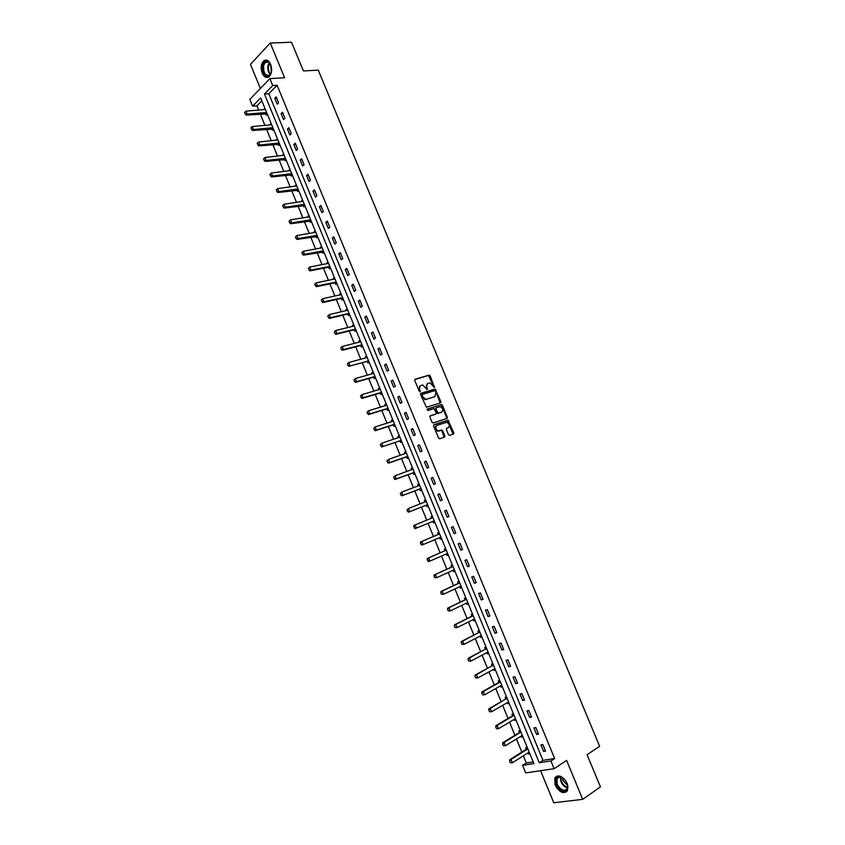<?xml version="1.0" encoding="UTF-8"?>
<svg xmlns="http://www.w3.org/2000/svg" width="845" height="845" viewBox="0 0 845 845"><rect width="100%" height="100%" fill="white"/><g stroke="black" fill="none" stroke-linecap="round" stroke-linejoin="round"><path stroke-width="1.27" d="M434.362 387.348L430.211 375.898L429.028 375.127L415.127 379.236L414.758 380.472L419.194 391.182L420.028 391.721L419.712 389.471C419.046 387.464 419.437 386.144 420.863 385.489L422.849 385.066L427.052 389.534L426.905 387.274C426.25 385.288 426.63 383.968 428.045 383.324L429.999 382.912L434.362 387.348M434.003 387.316L428.616 375.476L414.768 379.521M419.68 391.7L419.046 389.841L419.712 389.471M426.883 389.492L426.25 387.644L426.905 387.274M567.206 783.452C562.781 775.953 558.64 774.104 554.774 777.907L555.091 785.068C559.496 792.578 563.647 794.416 567.555 790.582L567.206 783.452M270.632 64.326C268.689 60.322 266.407 59.15 263.767 60.808C261.02 63.797 260.503 67.927 262.214 73.188C264.158 77.222 266.46 78.384 269.122 76.684C271.837 73.695 272.333 69.575 270.632 64.326M448.463 434.594L449.646 435.333L453.459 434.013L453.797 432.746L447.998 420.134L433.95 424.76L433.601 426.028L438.555 438.016L439.749 438.766L444.428 437.15L444.776 435.872L442.653 430.76L441.777 429.989L438.344 430.876C435.502 429.249 435.027 427.412 436.907 425.384L446.741 422.268C449.561 423.873 450.047 425.69 448.199 427.718L446.699 428.235L446.35 429.503L448.463 434.594M550.919 760.965L554.109 768.696L525.674 772.9L522.59 765.359L533.892 763.605L260.661 97.925L252.623 106.164L249.845 99.383L269.882 78.617L272.745 85.556L264.464 94.027L539.258 762.771L550.919 760.965L554.637 758.535L277.097 85.271L272.745 85.556M269.882 78.617L284.596 77.729L270.252 43.01L291.514 42.25L303.429 70.959L318.259 70.124L599.633 746.325L587.085 754.701L600.436 786.864L582.701 799.359L566.615 760.426L554.109 768.696M440.52 402.822L440.868 401.586L435.059 389.017L420.937 393.295L420.578 394.541L426.429 407.258L440.52 402.822M442.421 405.336L447.322 417.145L446.984 418.402L433.221 422.986L432.027 422.225L429.904 417.103L430.263 415.835L435.893 413.997L436.242 412.74L433.939 408.579L427.792 410.501L427.2 409.086L441.523 404.554L442.421 405.336L441.745 405.684L446.646 417.493L447.322 417.145M540.589 770.693L553.75 802.75L582.701 799.359M270.252 43.01L250.458 64.368L260.366 88.482M277.097 85.271L268.794 93.721L542.965 760.363L554.637 758.535M274.762 98.263L277.192 104.167L278.586 102.784L276.146 96.869L274.762 98.263L276.664 98.126M281.089 113.631L283.529 119.557L284.934 118.194L282.494 112.269L281.089 113.631L282.99 113.473M287.437 129.053L289.877 134.989L291.293 133.647L288.842 127.701L287.437 129.053L289.328 128.873M293.796 144.506L296.246 150.452L297.672 149.142L295.222 143.175L293.796 144.506L295.676 144.305M300.176 159.99L302.626 165.958L304.073 164.669L301.612 158.691L300.176 159.99L302.045 159.768M306.566 175.528L309.027 181.506L310.485 180.238L308.013 174.25L306.566 175.528L308.436 175.285M312.967 191.097L315.438 197.086L316.907 195.85L314.435 189.84L312.967 191.097L314.836 190.833M319.399 206.698L321.871 212.718L323.35 211.504L320.868 205.472L319.399 206.698L321.258 206.412M325.832 222.351L328.314 228.382L329.814 227.189L327.321 221.147L325.832 222.351L327.691 222.045M332.296 238.036L334.778 244.078L336.289 242.916L333.796 236.864L332.296 238.036L334.145 237.709M338.771 253.764L341.264 259.827L342.774 258.686L340.281 252.613L338.771 253.764L340.609 253.415M345.256 269.534L347.76 275.607L349.291 274.488L346.788 268.404L345.256 269.534L347.094 269.164M351.763 285.335L354.266 291.43L355.819 290.342L353.305 284.237L351.763 285.335L353.59 284.945M358.291 301.19L360.804 307.295L362.357 306.228L359.843 300.112L358.291 301.19L360.107 300.778M364.829 317.076L367.343 323.191L368.916 322.156L366.392 316.03L364.829 317.076L366.645 316.643M371.377 333.004L373.912 339.141L375.497 338.127L372.962 331.979L371.377 333.004L373.194 332.55M377.958 348.974L380.493 355.122L382.088 354.139L379.542 347.982L377.958 348.974L379.764 348.499M384.549 364.987L387.084 371.156L388.689 370.195L386.154 364.015L384.549 364.987L386.345 364.48M391.15 381.032L393.696 387.221L395.323 386.281L392.767 380.092L391.15 381.032L392.946 380.514M397.773 397.129L400.329 403.329L401.966 402.421L399.41 396.21L397.773 397.129L399.558 396.58M404.417 413.258L406.973 419.479L408.621 418.592L406.065 412.371L404.417 413.258L406.191 412.698M411.071 429.44L413.638 435.671L415.307 434.816L412.73 428.573L411.071 429.44L412.846 428.848M417.747 445.653L420.324 451.906L422.004 451.072L419.426 444.819L417.747 445.653L419.511 445.04M424.443 461.909L427.021 468.172L428.711 467.38L426.133 461.106L424.443 461.909L426.197 461.275M431.151 478.217L433.738 484.491L435.439 483.72L432.851 477.425L431.151 478.217L432.904 477.552M437.879 494.557L440.467 500.853L442.188 500.113L439.59 493.797L437.879 494.557L439.622 493.881M444.628 510.94L447.227 517.256L448.959 516.538L446.35 510.211L444.628 510.94L446.361 510.243M451.388 527.375L453.987 533.702L455.74 533.005L453.131 526.667L451.388 527.375M458.17 543.842L460.778 550.19L462.542 549.525L459.923 543.166L458.17 543.842M464.961 560.351L467.581 566.72L469.355 566.087L466.736 559.707L464.961 560.351M471.774 576.913L474.404 583.293L476.189 582.68L473.559 576.29L471.774 576.913M478.608 593.507L481.238 599.908L483.044 599.327L480.404 592.915L478.608 593.507M485.463 610.153L488.093 616.565L489.92 616.016L487.269 609.594L485.463 610.153M492.329 626.842L494.969 633.264L496.807 632.747L494.156 626.303L492.329 626.842M499.215 643.573L501.867 650.016L503.715 649.52L501.053 643.066L499.215 643.573M506.113 660.346L508.774 666.811L510.633 666.346L507.972 659.871L506.113 660.346M513.042 677.162L515.703 683.637L517.584 683.204L514.911 676.718L513.042 677.162M519.981 694.02L522.654 700.516L524.544 700.114L521.861 693.608L519.981 694.02M526.942 710.93L529.625 717.447L531.526 717.067L528.843 710.539L526.942 710.93M533.913 727.883L536.607 734.411L538.529 734.062L535.825 727.524L533.913 727.883M540.916 744.878L543.61 751.427L545.543 751.11L542.839 744.54L540.916 744.878M261.844 100.819L256.922 105.826L258.686 110.114M260.239 113.917L264.95 125.398M266.492 129.169L271.224 140.714M272.766 144.463L277.519 156.071M279.051 159.8L283.836 171.472M285.356 175.179L290.162 186.903M291.673 190.59L296.5 202.377M298 206.032L302.859 217.894M304.348 221.527L309.238 233.442M310.717 237.054L315.629 249.032M317.097 252.613L322.029 264.665M323.487 268.224L328.451 280.329M329.909 283.867L334.895 296.035M336.331 299.553L341.348 311.784M342.774 315.269L347.823 327.575M349.238 331.039L354.308 343.408M355.713 346.841L360.815 359.273M362.209 362.685L367.332 375.18M368.726 378.56L373.87 391.129M375.254 394.488L380.43 407.121M381.792 410.448L386.999 423.155M388.351 426.461L393.59 439.22M394.932 442.505L400.192 455.339M401.523 458.592L406.815 471.489M408.135 474.71L413.448 487.681M414.758 490.882L420.102 503.926M421.401 507.095L426.778 520.203M428.066 523.351L433.464 536.501M434.752 539.67L440.15 552.831M441.47 556.042L446.868 569.203M448.199 572.456L453.585 585.606M454.937 588.902L460.335 602.062M461.708 605.4L467.095 618.561M468.479 621.941L473.876 635.102M475.281 638.535L480.668 651.685M482.094 655.16L487.491 668.31M488.928 671.828L494.325 684.978M495.783 688.538L501.169 701.688M502.648 705.3L508.035 718.44M509.535 722.095L514.922 735.245M516.443 738.942L521.83 752.082M523.361 755.831L526.298 762.982L533.195 761.905M264.876 108.202L263.999 109.681M265.573 113.494L266.228 115.1L267.273 114.054M271.118 123.412L270.252 124.912M271.805 128.694L272.46 130.299L273.526 129.264M277.371 138.654L276.516 140.175M278.058 143.935L278.713 145.53L279.79 144.527M283.645 153.927L282.79 155.469M284.279 159.082L284.987 160.814L286.064 159.821M289.93 169.254L289.085 170.817M290.564 174.397L291.271 176.119L292.359 175.147M296.236 184.601L295.401 186.185M296.859 189.755L297.567 191.477L298.665 190.516M302.552 200.001L301.454 200.941L301.728 201.606M303.186 205.155L303.883 206.867L304.992 205.927M308.89 215.433L307.781 216.352L308.066 217.059M309.513 220.587L310.21 222.288L311.33 221.379M315.238 230.896L314.118 231.805L314.424 232.555M315.861 236.061L316.558 237.762L317.688 236.864M321.607 246.413L320.477 247.3L320.794 248.092M322.23 251.578L322.927 253.268L324.058 252.38M327.987 261.961L326.846 262.827L327.184 263.661M328.61 267.126L329.296 268.805L330.448 267.95M334.388 277.54L333.236 278.396L333.595 279.272M335.011 282.716L335.697 284.395L336.849 283.55M340.799 293.173L339.637 293.997L340.017 294.916M341.422 298.348L342.109 300.017L343.271 299.193M347.232 308.837L346.059 309.65L346.45 310.611M347.855 314.013L348.531 315.671L349.703 314.868M353.675 324.543L352.492 325.336L352.904 326.339M334.25 332L335.053 333.405L334.25 332L335.666 330.532L336.923 333.606L335.835 334.335L354.139 329.825L354.974 331.377L356.157 330.596M360.139 340.281L358.945 341.053L359.378 342.109M340.778 347.971L341.591 349.397L340.778 347.971L342.204 346.503L343.461 349.576L342.352 350.295L360.604 345.573L361.438 347.115L362.632 346.355M366.614 356.072L365.42 356.822L365.864 357.91M367.269 361.333L367.913 362.896L369.117 362.156M373.11 371.895L371.906 372.624L372.37 373.765M373.765 377.155L374.398 378.718L375.613 377.99M379.627 387.76L378.402 388.468L378.887 389.651M380.271 393.02L380.905 394.573L382.13 393.876M386.154 403.667L384.919 404.354L385.426 405.579M386.799 408.927L387.433 410.48L388.668 409.793M392.703 419.606L391.457 420.282L391.974 421.549M393.337 424.866L393.971 426.419L395.217 425.753M399.262 435.597L398.006 436.252L398.544 437.562M399.896 440.847L400.53 442.4L401.787 441.755M405.843 451.621L404.575 452.255L405.135 453.607M406.477 456.87L407.11 458.423L408.378 457.8M412.434 467.686L411.166 468.299L411.737 469.704M413.068 472.936L413.701 474.478L414.979 473.876M419.046 483.794L417.768 484.386L418.359 485.833M419.68 489.044L420.303 490.586L421.592 490.005M425.669 499.944L424.38 500.515L424.993 502.014M426.303 505.194L426.936 506.736L428.225 506.166M431.013 516.686L432.323 516.158L431.013 516.686L431.647 518.228M432.946 521.386L433.57 522.918L434.879 522.379M438.977 532.371L437.668 532.899L438.301 534.441M441.132 537.61L439.611 537.61L440.234 539.142L441.555 538.624M445.664 548.637L444.343 549.155L444.977 550.697M446.297 553.919L446.91 555.408L448.241 554.911M452.36 564.956L451.029 565.442L451.663 567.006M453.004 570.269L453.596 571.727L454.937 571.241M459.078 581.318L457.726 581.782L458.37 583.356M459.733 586.662L460.314 588.078L461.655 587.613M465.806 597.711L464.444 598.154L465.099 599.739M466.472 603.098L467.042 604.471L468.394 604.038M472.556 614.157L471.183 614.579L471.837 616.174M473.232 619.575L473.781 620.906L475.154 620.494M479.316 630.645L477.943 631.046L478.597 632.651M480.013 636.084L480.541 637.384L481.925 636.993M486.107 647.164L484.713 647.545L485.379 649.161M486.804 652.646L487.322 653.903L488.716 653.534M492.91 663.737L491.505 664.096L492.17 665.723M493.617 669.251L494.124 670.476L495.529 670.117M499.722 680.352L498.318 680.69L498.983 682.327M500.451 685.897L500.937 687.08L502.352 686.753M506.556 697.009L505.141 697.315L505.817 698.973M507.306 702.586L507.771 703.727L509.197 703.42M513.411 713.708L511.986 713.993L512.661 715.662M514.172 719.327L514.616 720.426L516.052 720.141M520.288 730.45L518.841 730.714L519.527 732.393M521.048 736.101L521.492 737.157L522.939 736.893M527.174 747.234L525.727 747.476L526.414 749.166M527.956 752.927L528.368 753.941L529.836 753.698M444.153 437.023L444.797 436.802M453.184 433.897L453.818 433.675M446.73 418.212L447.375 418M440.298 402.569L440.942 402.357M526.298 762.982L522.59 765.359M256.922 105.826L252.623 106.164M268.794 93.721L264.464 94.027M542.965 760.363L539.258 762.771M263.83 109.258L265.267 109.142M270.062 124.447L271.488 124.321M276.304 139.668L277.73 139.52M282.568 154.931L283.994 154.772M288.853 170.225L290.268 170.056M295.148 185.562L296.553 185.372M301.454 200.941L302.859 200.73M307.781 216.352L309.175 216.13M314.118 231.805L315.512 231.572M320.477 247.3L321.871 247.046M326.846 262.827L328.23 262.552M333.236 278.396L334.62 278.111M339.637 293.997L341.021 293.701M346.059 309.65L347.432 309.333M352.492 325.336L353.865 324.998M358.945 341.053L360.308 340.715M365.42 356.822L366.772 356.463M371.906 372.624L373.258 372.244M378.402 388.468L379.754 388.077M384.919 404.354L386.271 403.942M391.457 420.282L392.798 419.849M398.006 436.252L399.347 435.798M453.849 432.893L453.142 433.147M444.829 436.02L444.111 436.263M404.575 452.255L405.906 451.79M411.166 468.299L412.487 467.824M417.768 484.386L419.088 483.889M424.38 500.515L425.7 500.008M453.987 533.702L455.719 532.963M440.234 539.142L441.534 538.592M460.778 550.19L462.5 549.43M446.91 555.408L448.209 554.838M467.581 566.72L469.292 565.939M453.596 571.727L454.895 571.135M474.404 583.293L476.105 582.48M460.314 588.078L461.602 587.465M481.238 599.908L482.939 599.073M467.042 604.471L468.32 603.848M488.093 616.565L489.794 615.709M473.781 620.906L475.059 620.262M494.969 633.264L496.659 632.387M480.541 637.384L481.819 636.729M501.867 650.016L503.546 649.118M487.322 653.903L488.59 653.227M508.774 666.811L510.454 665.881M494.124 670.476L495.381 669.779M515.703 683.637L517.372 682.697M500.937 687.08L502.194 686.362M522.654 700.516L524.312 699.544M507.771 703.727L509.017 702.998M529.625 717.447L531.273 716.444M514.616 720.426L515.862 719.676M536.607 734.411L538.244 733.386M521.492 737.157L522.728 736.396M543.61 751.427L545.247 750.381M528.368 753.941L529.604 753.159M427.359 383.704L426.25 387.644M420.166 385.869L419.046 389.841M440.171 402.938L435.312 390.168L434.393 389.376L420.599 393.559M435.365 391.224L434.541 390.696L422.384 394.446L422.13 395.323L422.732 396.78L425.679 399.315L426.545 399.231L434.858 396.632L435.967 392.671L435.365 391.224M422.236 394.53L421.465 395.682L422.13 395.323M434.816 396.654L425.014 399.674L421.465 395.682M446.604 418.528L446.646 417.493M429.947 416.078L435.397 414.261M426.947 409.307L441.248 404.575M441.681 412.106C443.54 410.078 443.044 408.272 440.192 406.677L436.263 407.765L435.914 409.022L438.217 413.173L441.46 412.223M436.083 407.86L435.249 409.381L435.914 409.022M441.005 412.466L437.541 413.522L435.249 409.381M441.745 405.684L440.572 404.935M447.903 427.866L446.413 428.436M436.231 425.732C434.351 427.76 434.826 429.587 437.668 431.214L439.157 430.802M444.026 437.287L441.977 431.098L441.101 430.327L438.47 431.14M453.047 434.15L447.322 420.472L433.654 424.982M265.647 113.505L266.344 112.512L247.184 114.096L246.222 115.089L267.21 113.885M244.564 112.554L245.177 114.033L244.564 112.554M265.414 109.512L245.979 111.139L247.184 114.096L245.335 113.864M245.979 111.139L244.733 112.385M245.177 114.033L246.222 115.089M271.245 72.49C269.08 81.088 260.45 73.251 262.943 65.023C264.527 60.851 266.724 60.122 269.544 62.815L271.615 68.984L271.245 72.49M270.337 64.03L269.787 63.238C268.33 61.579 266.872 61.284 265.393 62.34L263.682 65.276C263.186 72.828 265.182 76.092 269.682 75.057L271.065 73.071M271.287 72.353L270.675 64.716M266.333 60.048L264.464 60.829L262.33 64.473C261.401 71.709 263.196 76.029 267.738 77.413M556.475 784.572C554.88 779.491 555.936 776.819 559.654 776.555C562.728 777.136 565.168 779.343 566.963 783.167L567.301 784.107C570.386 793.022 559.791 793.36 556.475 784.572M563.076 778.044L560.172 776.851L556.971 778.541L557.225 784.276C560.753 790.286 564.08 791.754 567.206 788.681L567.502 784.825M567.608 785.417L563.161 780.812L562.59 777.727M556.644 776.09L555.397 777.558L555.714 784.667C558.946 790.825 562.643 793.159 566.773 791.67M271.889 128.715L272.597 127.732L253.489 129.528L252.518 130.489L273.442 129.074M250.87 127.965L251.641 129.296L250.87 127.965L252.275 126.56L253.489 129.528L251.641 129.296M271.657 124.722L252.275 126.56L251.028 127.806M251.472 129.454L252.518 130.489M257.186 143.428L257.957 144.759L257.186 143.428L258.591 142.013L259.816 144.981L279.167 143.016M257.957 144.759L259.816 144.981L258.834 145.931L279.695 144.305M277.91 139.964L258.591 142.013L257.345 143.27M257.799 144.917L258.834 145.931M263.524 158.923L264.295 160.265L263.524 158.923L264.929 157.497L266.154 160.487L285.441 158.311M264.295 160.265L266.154 160.487L265.161 161.416L285.959 159.568M284.195 155.258L264.929 157.497L263.682 158.765M264.126 160.413L265.161 161.416M269.872 174.461L270.643 175.802L269.872 174.461L271.277 173.035L272.502 176.024L291.736 173.647M270.643 175.802L272.502 176.024L271.498 176.943L292.243 174.862M290.479 170.574L271.277 173.035L270.03 174.302M270.484 175.95L271.498 176.943M296.996 189.893L297.778 188.995L278.871 191.604L277.868 192.502L298.538 190.209M276.23 190.03L277.012 191.382L276.23 190.03L277.646 188.604L278.871 191.604L277.012 191.382M296.785 185.942L277.646 188.604L276.399 189.882M276.843 191.53L277.868 192.502M303.313 205.293L304.063 204.405L285.261 207.226L284.237 208.102L304.844 205.588M282.61 205.652L283.402 207.004L282.61 205.652L284.026 204.215L285.261 207.226L283.402 207.004M303.112 201.342L284.026 204.215L282.779 205.504M283.233 207.152L284.237 208.102M309.64 220.714L310.4 219.858L291.662 222.879L290.627 223.745L311.171 220.999M289.011 221.305L289.803 222.668L289.011 221.305L290.426 219.869L291.662 222.879L289.803 222.668M309.45 216.785L290.426 219.869L289.18 221.158M289.624 222.805L290.627 223.745M295.423 236.991L296.215 238.364L295.423 236.991L296.838 235.554L298.074 238.575L317.065 235.354M296.215 238.364L298.074 238.575L297.039 239.42L317.519 236.452M315.798 232.259L296.838 235.554L295.602 236.853M296.046 238.512L297.039 239.42M322.357 251.694L323.139 250.87L304.506 254.313L303.461 255.137L323.878 251.947M301.855 252.729L302.647 254.102L301.855 252.729L303.27 251.282L304.506 254.313L302.647 254.102M322.167 247.775L303.27 251.282L302.024 252.592M302.478 254.239L303.461 255.137M328.737 267.242L329.518 266.439L310.96 270.094L309.904 270.896L328.462 267.242L330.258 267.485M308.298 268.499L309.101 269.882L308.298 268.499L309.714 267.052L310.96 270.094L309.101 269.882M328.547 263.334L309.714 267.052L308.478 268.372M308.921 270.02L309.904 270.896M314.762 284.311L315.565 285.705L314.762 284.311L316.178 282.864L317.424 285.906L336.236 282.05M315.565 285.705L317.424 285.906L316.357 286.698L334.852 282.832L336.648 283.054M334.958 278.924L316.178 282.864L314.942 284.184M315.386 285.842L316.357 286.698M321.237 300.165L322.04 301.57L321.237 300.165L322.663 298.707L323.91 301.76L342.658 297.683M322.04 301.57L323.91 301.76L322.832 302.531L341.274 298.454L343.059 298.665M341.285 294.62L322.663 298.707L321.417 300.038M321.871 301.697L322.832 302.531M327.733 316.062L328.547 317.466L327.733 316.062L329.159 314.604L330.406 317.667L349.091 313.368M328.547 317.466L330.406 317.667L329.328 318.417L347.696 314.118L349.481 314.308M347.802 310.231L329.159 314.604L327.913 315.935M328.367 317.593L329.328 318.417M355.439 329.075L336.923 333.606L335.053 333.405M354.414 329.814L355.914 330.004M354.256 325.948L335.666 330.532L334.43 331.874M334.873 333.532L335.835 334.335M341.591 349.397L343.461 349.576L362.009 344.844M361.924 344.844L360.826 345.552L362.378 345.732M360.604 341.771L342.204 346.503L340.957 347.855M341.412 349.513L342.352 350.295M367.343 361.343L348.9 366.297L367.079 361.354L368.842 361.502M347.327 363.994L348.14 365.42L347.327 363.994L348.742 362.516L350.01 365.6L348.14 365.42M367.205 357.488L348.742 362.516L347.506 363.878M347.95 365.536L348.9 366.297M353.886 380.049L354.699 381.486L353.886 380.049L355.312 378.571L356.569 381.665L375 376.49M354.699 381.486L356.569 381.665L355.449 382.341L373.575 377.187L375.338 377.303M373.828 377.155L374.969 376.49L373.839 377.166M373.522 373.427L355.312 378.571L354.076 379.933M354.52 381.591L355.449 382.341M360.466 396.147L361.29 397.583L360.466 396.147L361.892 394.668L363.16 397.763L381.517 392.365M361.29 397.583L363.16 397.763L362.03 398.428L380.081 393.052L381.834 393.157M380.218 389.196L361.892 394.668L360.657 396.041M380.123 388.985L379.563 389.45M361.1 397.699L362.03 398.428M367.057 412.286L367.881 413.733L367.057 412.286L368.483 410.797L369.761 413.913L388.056 408.293M367.881 413.733L369.761 413.913L368.621 414.546L386.609 408.948L388.362 409.043M386.503 405.251L368.483 410.797L367.248 412.18M386.64 404.861L386.007 405.399M367.691 413.839L368.621 414.546M373.67 428.468L374.504 429.925L373.67 428.468L375.095 426.978L376.374 430.094L394.604 424.253M374.504 429.925L376.374 430.094L375.222 430.718L393.157 424.898L394.9 424.972M393.02 421.211L375.095 426.978L373.86 428.362M393.178 420.778L392.471 421.391M374.314 430.031L375.222 430.718M399.97 440.847L381.845 446.92L399.717 440.889L401.449 440.942M380.303 444.692L381.137 446.149L380.303 444.692L381.729 443.202L383.007 446.318L381.137 446.149M399.537 437.224L381.729 443.202L380.493 444.586M399.727 436.738L398.956 437.425M380.947 446.255L381.845 446.92M386.947 460.958L387.781 462.426L386.947 460.958L388.383 459.458L389.661 462.595L407.755 456.289M387.781 462.426L389.661 462.595L388.489 463.176L406.287 456.913L408.029 456.944M406.445 453.089L388.383 459.458L387.147 460.863M406.297 452.73L405.463 453.501M387.591 462.521L388.489 463.176M393.612 477.267L394.457 478.745L393.612 477.267L395.048 475.767L396.326 478.904L414.356 472.376M394.457 478.745L396.326 478.904L395.154 479.464L412.878 472.978L414.61 472.999M413.036 469.165L395.048 475.767L393.812 477.171M412.878 468.774L411.98 469.619M394.256 478.83L395.154 479.464M419.754 489.044L401.829 495.804L419.49 489.086L421.222 489.086M400.298 493.617L401.143 495.096L400.298 493.617L401.724 492.107L403.012 495.254L401.143 495.096M418.951 485.611L401.724 492.107L400.498 493.522M419.479 484.85L418.507 485.78M400.942 495.191L401.829 495.804M406.994 510.01L407.839 511.5L406.994 510.01L408.431 508.5L409.719 511.647L427.612 504.666M407.839 511.5L409.719 511.647L408.515 512.176L426.112 505.236L427.834 505.215M426.281 501.434L408.431 508.5L407.195 509.915M426.091 500.979L425.067 501.983L426.26 501.455M407.639 511.584L408.515 512.176M413.712 526.446L414.557 527.935L413.712 526.446L413.934 525.432L415.149 524.925L416.437 528.093L434.267 520.879M414.557 527.935L416.437 528.093L415.233 528.59L432.756 521.428L434.478 521.397M432.936 517.636L415.149 524.925L413.913 526.361M432.735 517.14L431.7 518.165L432.915 517.658M414.356 528.019L415.233 528.59M439.379 533.343L438.143 534.536L420.662 541.888L421.877 541.402L423.176 544.571L440.932 537.124M421.296 544.423L423.176 544.571L421.961 545.057L420.44 542.912L421.095 544.507M439.601 533.871L421.877 541.402L420.652 542.839M420.44 542.912L420.662 541.888M446.054 549.588L444.819 550.803L427.401 558.387L428.626 557.911L429.925 561.101L447.618 553.412M446.392 553.876L447.808 553.866M428.045 560.953L429.925 561.101L428.7 561.555L427.2 559.432L427.845 561.027M446.287 550.158L428.626 557.911L427.401 559.358M427.2 559.432L427.401 558.387M452.73 565.875L451.505 567.111L434.161 574.917L435.397 574.473L436.707 577.663L454.325 569.741M453.184 570.185L454.494 570.164M434.826 577.526L436.707 577.663L434.615 577.6L434.172 575.931L434.615 577.6M452.983 566.477L435.397 574.473L434.172 575.931M433.96 576.005L434.161 574.917M459.437 582.205L458.212 583.462L440.942 591.5L442.188 591.077L443.498 594.278L461.043 586.113M459.986 586.536L461.201 586.504M441.608 594.13L443.498 594.278L441.407 594.204L440.752 592.609L441.407 594.204M459.701 582.839L442.188 591.077L440.963 592.535M440.752 592.609L440.942 591.5M467.38 602.654L450.3 610.924L448.209 610.861L447.554 609.256L448.209 610.861M466.82 602.929L467.929 602.886M466.155 598.566L464.94 599.844L447.734 608.125L448.991 607.724L450.3 610.924L448.42 610.787M466.44 599.253L448.991 607.724L447.765 609.192M447.554 609.256L447.734 608.125M474.203 619.089L457.124 627.624L455.032 627.56L454.378 625.944L455.032 627.56M473.654 619.364L474.668 619.301M472.894 614.98L471.679 616.28L454.547 624.793L455.814 624.413L457.124 627.624L455.244 627.497M473.189 615.699L455.814 624.413L454.589 625.881M454.378 625.944L454.547 624.793M479.643 631.437L478.439 632.757L461.381 641.503L462.659 641.144L463.968 644.365L481.312 635.493M480.509 635.831L481.428 635.767M462.088 644.239L463.968 644.365L461.877 644.302L461.433 642.622L461.877 644.302M478.65 632.588L462.659 641.144L461.433 642.622M461.222 642.686L461.381 641.503M487.84 652.097L470.834 661.149L468.732 661.086L468.077 659.47L468.732 661.086M487.385 652.34L488.199 652.277M486.414 647.935L485.22 649.277L468.225 658.266L469.514 657.917L470.834 661.149L468.954 661.022M485.431 649.108L469.514 657.917L468.288 659.406M468.077 659.47L468.225 658.266M493.205 664.476L492.022 665.839L475.091 675.06L476.39 674.743L477.71 677.975L494.906 668.627M494.283 668.891L494.99 668.828M475.83 677.859L477.71 677.975L475.608 677.912L475.165 676.232L475.608 677.912M492.223 665.659L476.39 674.743L475.165 676.232M474.953 676.296L475.091 675.06M501.539 685.295L484.618 694.854L482.506 694.78L481.84 693.164L482.506 694.78M501.191 685.485L501.803 685.422M500.018 681.059L498.835 682.443L481.977 691.907L483.287 691.601L484.618 694.854L482.727 694.738M500.367 681.926L483.287 691.601L482.062 693.111M481.84 693.164L481.977 691.907M506.842 697.685L505.659 699.09L488.885 708.797L490.195 708.511L491.526 711.765L508.584 701.92M508.109 702.121L508.637 702.058M489.646 711.659L491.526 711.765L489.424 711.701L488.98 710.022L489.424 711.701M505.87 698.91L490.195 708.511L488.98 710.022M488.759 710.075L488.885 708.797M513.675 714.352L512.514 715.778L495.804 725.728L497.124 725.464L498.465 728.728L515.439 718.641M496.575 728.622L498.465 728.728L496.353 728.665L495.909 726.985L496.353 728.665M514.066 715.293L497.124 725.464L495.909 726.985M495.688 727.027L495.804 725.728M520.541 731.062L519.379 732.52L502.743 742.702L504.074 742.459L505.416 745.734L522.316 735.403M503.525 745.628L505.416 745.734L503.303 745.67L502.638 744.033L503.303 745.67M520.942 732.045L504.074 742.459L502.859 743.991M502.638 744.033L502.743 742.702M527.417 747.814L526.266 749.293L509.693 759.729L511.045 759.507L512.387 762.792L529.002 752.261M510.496 762.686L512.387 762.792L510.274 762.718L509.598 761.081L510.274 762.718M527.84 748.839L511.045 759.507L509.831 761.049M509.598 761.081L509.693 759.729M433.939 386.852L434.605 386.482M419.616 391.224L420.282 390.855M426.82 389.027L427.486 388.658M428.373 375.497L429.028 375.127M429.545 376.268L430.211 375.898M434.14 389.397L434.805 389.038M435.312 390.168L435.978 389.798M440.192 401.945L440.868 401.586M422.067 397.15L422.732 396.78M425.88 399.6L426.545 399.231M434.182 397.002L434.858 396.632M435.217 414.356L435.893 413.997M436.643 412.74L437.309 412.392M437.826 413.501L438.492 413.152M447.512 428.066L448.199 427.718M440.794 430.358L441.47 430.01M441.977 431.098L442.653 430.76M444.09 436.21L444.776 435.872M447.037 420.504L447.713 420.155M448.209 421.254L448.885 420.905M453.11 433.084L453.797 432.746M265.372 113.483L266.344 112.512M270.231 74.508C268.045 72.047 267.337 68.899 268.118 65.054L269.28 62.688M269.629 63.048L268.668 65.139C267.918 68.698 268.541 71.688 270.516 74.106M567.523 787.804C564.735 787.17 562.559 785.142 560.974 781.731L560.404 776.882M560.89 776.988L561.492 781.477C562.96 784.656 564.999 786.611 567.618 787.308M271.604 128.694L272.597 127.732M278.142 143.946L279.135 143.006M277.868 143.935L278.85 142.995M284.406 159.23L285.409 158.3M284.131 159.209L285.135 158.29L284.131 159.209M290.691 174.545L291.705 173.637M291.451 173.626L290.437 174.524L291.43 173.626M296.722 189.882L297.736 188.995L296.753 189.882M303.038 205.282L304.063 204.405M309.365 220.714L310.4 219.858M315.988 236.188L317.033 235.354M315.713 236.188L316.759 235.343M322.082 251.694L323.139 250.87M328.462 267.242L329.518 266.439M335.127 282.821L336.204 282.04M334.852 282.832L335.93 282.05M341.538 298.443L342.616 297.683M341.274 298.454L342.352 297.693M347.971 314.108L349.059 313.368M347.696 314.118L348.784 313.379M354.139 329.825L355.238 329.096M360.868 345.552L361.977 344.844M360.604 345.573L361.713 344.866M367.079 361.354L368.198 360.667M373.575 377.187L374.705 376.511M380.345 393.02L381.486 392.365M380.081 393.052L381.222 392.397M386.873 408.927L388.024 408.283M386.609 408.948L387.76 408.315M393.411 424.866L394.573 424.253M393.157 424.898L394.309 424.274M399.717 440.889L400.879 440.287M406.551 456.87L407.723 456.289M406.287 456.913L407.459 456.332M413.142 472.936L414.325 472.376M412.878 472.978L414.061 472.418M419.49 489.086L420.683 488.547M426.376 505.194L427.581 504.666M426.112 505.236L427.316 504.708M433.02 521.376L434.235 520.869M432.756 521.428L433.971 520.921M439.675 537.61L440.9 537.124M438.143 534.536L439.358 534.051M438.354 534.389L439.58 533.892M446.614 553.781L447.586 553.412M444.819 550.803L446.044 550.327M445.03 550.644L446.255 550.179M453.67 569.974L454.293 569.741M451.505 567.111L452.74 566.657M451.716 566.953L452.962 566.499M458.212 583.462L459.469 583.029M458.423 583.303L459.68 582.87M464.94 599.844L466.197 599.443M465.151 599.686L466.408 599.274M471.679 616.28L472.957 615.889M471.89 616.121L473.168 615.73M478.439 632.757L479.728 632.387M485.22 649.277L486.509 648.928M492.022 665.839L493.322 665.511M498.835 682.443L500.145 682.137M499.036 682.264L500.346 681.957M505.659 699.09L506.979 698.804M512.514 715.778L513.844 715.514M512.714 715.599L514.045 715.324M519.379 732.52L520.721 732.266M519.58 732.33L520.921 732.076M526.266 749.293L527.607 749.061M526.467 749.103L527.819 748.871M428.616 375.476L429.281 375.106M434.393 389.376L435.059 389.017M425.014 399.674L425.679 399.315M437.541 413.522L438.217 413.173M440.847 404.903L441.523 404.554M437.668 431.214L438.344 430.876M441.101 430.327L441.777 429.989M447.322 420.472L447.998 420.134M268.636 62.181L265.393 62.34M559.506 776.84L556.971 778.541M303.091 205.272L304.115 204.405M309.439 220.703L310.485 219.848M315.808 236.177L316.854 235.332M322.188 251.683L323.244 250.859M328.589 267.231L329.656 266.428M335 282.811L336.078 282.029M341.433 298.443L342.521 297.672M347.876 314.108L348.974 313.358M367.311 361.333L368.431 360.646"/></g></svg>
